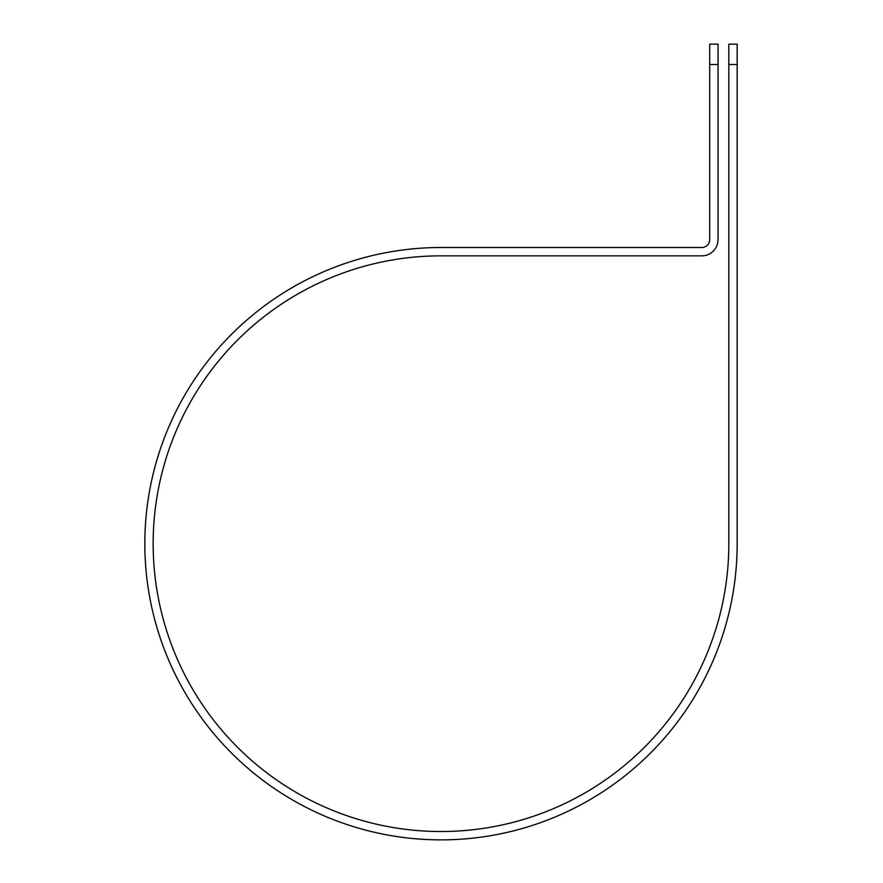 <?xml version="1.0" encoding="UTF-8"?>
<svg xmlns="http://www.w3.org/2000/svg" width="883" height="883" viewBox="0 0 883 883"><rect width="100%" height="100%" fill="white"/><g stroke="black" fill="none" stroke-linecap="round" stroke-linejoin="round"><path stroke-width="1.32" d="M728.828 64.525L728.828 44.15L737.173 44.15L737.173 64.525L728.828 64.525L728.828 543.685A287.836 287.836 0 0 1 440.992 831.521A287.836 287.836 0 0 1 153.156 543.685A287.836 287.836 0 0 1 440.992 255.849L701.786 255.849A16.269 16.269 0 0 0 718.056 239.58L718.056 64.525L709.711 64.525L709.711 44.15L718.056 44.15L718.056 64.525M709.711 64.525L709.711 239.58A7.925 7.925 0 0 1 701.786 247.505L440.992 247.505A296.18 296.18 0 0 0 144.823 543.685A296.18 296.18 0 0 0 440.992 839.865A296.18 296.18 0 0 0 737.173 543.685L737.173 64.525"/></g></svg>
